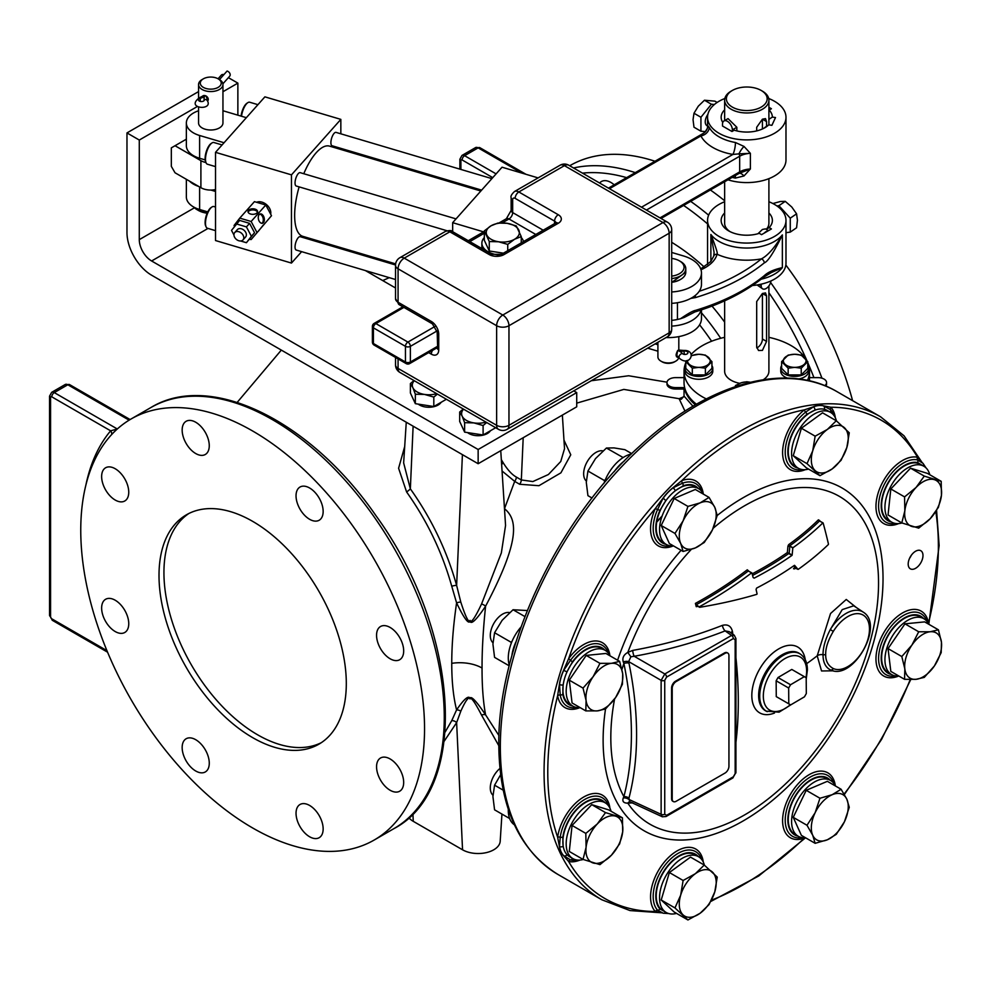 <?xml version="1.0" encoding="UTF-8"?>
<svg xmlns="http://www.w3.org/2000/svg" width="991" height="991" viewBox="0 0 991 991"><rect width="100%" height="100%" fill="white"/><g stroke="black" fill="none" stroke-linecap="round" stroke-linejoin="round"><path stroke-width="1.49" d="M631.304 454.014A32.245 18.618 120 0 0 603.977 483.323M624.355 460.939A32.245 18.618 120 0 0 614.16 471.728M508.309 809.288A32.245 18.618 120 0 0 514.428 824.834M503.205 790.174L494.571 785.182L492.923 796.553L494.571 809.82L509.622 818.516M500.641 774.727L494.571 785.182M492.948 795.203A17.417 10.059 -60 0 1 491.226 792.812A17.417 10.059 -60 0 1 499.935 768.459M563.371 670.82L568.611 658.718L570.531 660.303L563.371 670.82A34.858 20.117 120 0 0 559.469 683.914L560.225 694.988A35.156 20.291 120 0 0 574.929 707.76L576.824 707.5M579.958 707.599A37.472 21.629 -60 0 1 557.636 695.682L559.469 683.914M604.906 650.17A32.839 18.965 120 0 0 572.451 661.877L567.385 671.118A32.245 18.618 120 0 0 567.05 671.836L563.706 670.412A34.858 20.117 120 0 0 559.531 684.447A2.614 1.239 -172.2 0 0 563.198 684.831A32.245 18.618 -60 0 1 567.05 671.836M580.082 707.586A32.245 18.618 -60 0 1 572.86 706.137A32.245 18.618 -60 0 1 567.917 680.297A32.245 18.618 -60 0 1 588.988 651.88A32.245 18.618 -60 0 1 605.105 650.294A32.245 18.618 -60 0 1 609.973 655.807M567.385 671.118A32.245 18.618 -60 0 1 585.669 649.972A32.245 18.618 -60 0 1 601.797 648.374L605.105 650.294M563.198 684.831A32.245 18.618 120 0 0 563.111 685.524L562.826 694.282A32.839 18.965 120 0 0 572.662 706.026M572.86 706.137L569.54 704.229A32.245 18.618 -60 0 1 563.111 685.524M619.648 661.393L605.897 653.453L586.201 655.41L569.292 680.16L572.067 702.966L585.817 710.906L586.077 700.451L583.03 688.101L593.138 676.68L599.951 663.351L611.447 663.326L619.648 661.393L622.695 673.756L622.435 684.199L615.622 697.528L605.513 708.961L597.313 710.881L585.817 710.906M569.292 680.16L583.03 688.101M586.201 655.41L599.951 663.351M622.695 673.756A26.113 15.076 -60 0 1 615.622 697.528A26.113 15.076 -60 0 1 597.313 710.881A26.113 15.076 -60 0 1 586.077 700.451A26.113 15.076 -60 0 1 593.138 676.68A26.113 15.076 -60 0 1 611.447 663.326A26.113 15.076 -60 0 1 622.695 673.756M922.98 555.505A10.455 6.033 120 0 0 920.812 550.723A10.455 6.033 120 0 0 912.761 553.523A10.455 6.033 120 0 0 908.19 564.04A10.455 6.033 120 0 0 910.357 568.834A10.455 6.033 120 0 0 918.409 566.034A10.455 6.033 120 0 0 922.98 555.505M805.361 469.66A37.472 21.629 -60 0 1 782.605 453.098A37.472 21.629 -60 0 1 804.358 409.865A276.204 159.464 120 0 0 681.796 480.623A2.614 1.759 -110.2 0 0 682.489 483.212L672.53 488.092L681.796 480.623A37.472 21.629 -60 0 1 703.288 494.001M673.434 545.88A32.245 18.618 -60 0 1 666.225 544.431L662.905 542.511A32.245 18.618 -60 0 1 665.407 501.347L659.932 510.353L657.603 509.485A35.156 20.291 120 0 0 668.293 546.053L670.189 545.793M698.271 488.464A32.839 18.965 120 0 0 683.183 485.813L675.738 490.434A32.245 18.618 -60 0 1 695.149 486.668L698.469 488.575A32.245 18.618 -60 0 1 703.337 494.1M662.905 542.511L666.225 544.431A32.245 18.618 -60 0 1 666.225 507.194A32.245 18.618 -60 0 1 698.469 488.575L695.149 486.668M675.738 490.434A32.245 18.618 120 0 0 675.181 490.867A2.614 1.239 -127.8 0 0 673.025 487.882A34.858 20.117 120 0 0 662.954 498.51L657.603 509.485L655.274 508.618L663.128 498.015L665.865 500.703A32.245 18.618 -60 0 1 675.181 490.867M665.865 500.703A32.245 18.618 120 0 0 665.407 501.347M672.53 488.092A34.858 20.117 120 0 0 663.128 498.015M709.073 497.42L695.323 489.48L674.19 498.473L661.208 525.503L669.371 543.539L683.121 551.467L680.681 543.402L674.958 533.431L683.096 520.87L687.94 506.413L700.154 502.871L709.073 497.42L714.808 507.392L717.236 515.456L712.393 529.925L704.254 542.486L695.335 547.924L683.121 551.467M661.208 525.503L674.958 533.431M674.19 498.473L687.94 506.413M712.393 529.925A26.113 15.076 -60 0 1 695.335 547.924A26.113 15.076 -60 0 1 680.681 543.402A26.113 15.076 -60 0 1 683.096 520.87A26.113 15.076 -60 0 1 700.154 502.871A26.113 15.076 -60 0 1 714.808 507.392A26.113 15.076 -60 0 1 712.393 529.925M808.569 469.09A32.245 18.618 -60 0 1 798.263 468.198L794.943 466.29A32.245 18.618 -60 0 1 788.266 451.524A32.245 18.618 -60 0 1 814.354 410.41L806.909 414.374A2.614 1.214 -128.2 0 0 805.633 412.12A35.156 20.291 120 0 0 785.38 448.861A35.156 20.291 120 0 0 800.332 469.821L802.215 469.573M830.309 412.231A32.839 18.965 120 0 0 830.161 412.07L824.698 409.382A32.245 18.618 -60 0 1 827.188 410.435L830.508 412.355A32.245 18.618 -60 0 1 836.441 420.878M798.263 468.198A32.245 18.618 -60 0 1 791.586 453.444A32.245 18.618 -60 0 1 805.658 420.989A32.245 18.618 -60 0 1 830.508 412.355M824.698 409.382A32.245 18.618 120 0 0 824.227 409.271A2.614 2.106 -76.5 0 0 823.447 405.852L830.879 407.239A37.472 21.629 -60 0 1 835.326 417.768M814.354 410.41A32.245 18.618 120 0 1 814.912 410.187A32.245 18.618 -60 0 1 824.227 409.271M833.666 415.093L832.948 413.334A35.156 20.291 120 0 0 830.52 409.655L823.447 405.852A34.858 20.117 120 0 0 813.376 406.843L805.633 412.12A2.614 1.214 -128.2 0 1 804.358 409.865L813.376 406.843A2.614 1.747 -110.8 0 1 814.912 410.187M823.025 405.703A34.858 20.117 120 0 0 813.623 406.632M836.293 420.754L822.542 412.813L801.397 428.236L793.246 455.699L806.216 467.74L819.966 475.668L806.996 463.639L812.719 450.855L815.147 436.176L827.374 429.425L836.293 420.754L849.275 432.794L846.847 447.474L841.111 460.258L832.192 468.916L819.966 475.668M793.246 455.699L806.996 463.639M801.397 428.236L815.147 436.176M832.192 468.916A26.113 15.076 -60 0 1 815.135 470.601A26.113 15.076 -60 0 1 812.719 450.855A26.113 15.076 -60 0 1 827.374 429.425A26.113 15.076 -60 0 1 844.431 427.728A26.113 15.076 -60 0 1 846.847 447.474A26.113 15.076 -60 0 1 832.192 468.916M901.971 522.988A32.245 18.618 -60 0 1 891.615 522.108L888.308 520.188A32.245 18.618 -60 0 1 888.308 482.951A32.245 18.618 -60 0 1 920.552 464.345L923.86 466.253A32.245 18.618 -60 0 1 929.793 474.739M891.615 522.108A32.245 18.618 -60 0 1 891.615 484.872A32.245 18.618 -60 0 1 923.86 466.253M926.015 467.888L923.079 463.454A2.614 2.106 -43.5 0 0 922.695 463.144L917.592 459.923A35.156 20.291 120 0 0 881.68 490.396A35.156 20.291 120 0 0 893.696 523.731L895.579 523.471M898.713 523.57A37.472 21.629 -60 0 1 877.791 494.212A37.472 21.629 -60 0 1 917.53 457.272L921.754 462.128M941.19 481.329L927.44 473.388L910.531 468.161L890.822 488.959L888.047 514.973L901.798 522.914L904.833 510.861L904.572 496.9L916.08 487.448L924.281 476.101L941.19 481.329L941.45 495.289L938.415 507.342L930.215 518.689L918.707 528.141L901.798 522.914M890.822 488.959L904.572 496.9M910.531 468.161L924.281 476.101M911.906 526.481A26.113 15.076 -60 0 1 904.833 510.861A26.113 15.076 -60 0 1 916.08 487.448A26.113 15.076 -60 0 1 934.389 479.669A26.113 15.076 -60 0 1 941.45 495.289A26.113 15.076 -60 0 1 930.215 518.689A26.113 15.076 -60 0 1 911.906 526.481M562.826 694.282A2.614 1.759 170.2 0 1 560.225 694.988A2.614 1.759 170.2 0 0 557.636 695.682A276.204 159.464 120 0 0 547.775 772.138A276.204 159.464 120 0 0 557.636 837.197A2.614 1.214 -171.8 0 1 560.225 837.172L559.469 846.834L557.636 837.197A37.472 21.629 -60 0 1 584.207 796.739A37.472 21.629 -60 0 1 609.923 808.16M559.469 846.834A34.858 20.117 120 0 0 563.371 855.444L570.531 859.953A35.156 20.291 120 0 0 574.929 860.225L576.824 859.965M579.958 860.064A37.472 21.629 -60 0 1 568.611 861.476L563.371 855.444M604.906 802.636A32.839 18.965 120 0 0 580.887 805.274A32.839 18.965 120 0 0 562.826 837.147L563.111 845.583A32.245 18.618 120 0 0 563.198 846.178A2.614 1.747 170.8 0 1 559.531 846.525A34.858 20.117 120 0 0 563.706 855.741A2.614 2.106 136.5 0 0 567.05 854.713A32.245 18.618 -60 0 1 563.198 846.178M583.216 859.482A32.245 18.618 -60 0 1 572.86 858.602A32.245 18.618 -60 0 1 572.86 821.366A32.245 18.618 -60 0 1 605.105 802.747A32.245 18.618 -60 0 1 611.038 811.233M563.111 845.583A32.245 18.618 -60 0 1 569.54 819.446A32.245 18.618 -60 0 1 601.797 800.827L605.105 802.747M567.05 854.713A32.245 18.618 120 0 0 567.385 855.047L572.451 858.441A32.839 18.965 120 0 0 572.662 858.479M572.86 858.602L569.54 856.682A32.245 18.618 -60 0 1 567.385 855.047M622.435 817.81L608.685 809.882L591.763 804.655L572.067 825.453L569.292 851.467L583.03 859.408L586.077 847.355L585.817 833.394L597.313 823.942L605.513 812.595L622.435 817.81L622.695 831.771L619.648 843.837L611.447 855.183L599.951 864.635L583.03 859.408M572.067 825.453L585.817 833.394M591.763 804.655L605.513 812.595M615.622 816.163A26.113 15.076 -60 0 1 622.695 831.771A26.113 15.076 -60 0 1 611.447 855.183A26.113 15.076 -60 0 1 593.138 862.975A26.113 15.076 -60 0 1 586.077 847.355A26.113 15.076 -60 0 1 597.313 823.942A26.113 15.076 -60 0 1 615.622 816.163M661.592 912.736L655.274 911.509A37.472 21.629 -60 0 1 667.389 858.627A37.472 21.629 -60 0 1 703.288 862.071M572.451 858.441A2.614 2.106 102.5 0 1 570.531 859.953A2.614 2.106 102.5 0 0 568.611 861.476A276.204 159.464 120 0 0 655.274 911.509A2.614 2.106 137.5 0 1 657.603 910.233L662.954 913.045A2.614 2.106 103.5 0 0 663.413 913.231L668.714 913.553M676.531 913.392A32.245 18.618 -60 0 1 666.225 912.5A32.245 18.618 -60 0 1 659.548 897.747A32.245 18.618 -60 0 1 673.62 865.292A32.245 18.618 -60 0 1 698.469 856.658A32.245 18.618 -60 0 1 704.403 865.18M666.225 912.5L662.905 910.593A32.245 18.618 -60 0 1 656.228 895.827A32.245 18.618 -60 0 1 670.3 863.372A32.245 18.618 -60 0 1 695.149 854.738L698.469 856.658M704.254 865.056L690.504 857.116L669.371 872.538L661.208 900.001L674.19 912.03L687.94 919.97L674.958 907.929L680.681 895.158L683.121 880.479L695.335 873.715L704.254 865.056L717.236 877.097L714.808 891.776L709.073 904.56L700.154 913.219L687.94 919.97M661.208 900.001L674.958 907.929M669.371 872.538L683.121 880.479M695.335 873.715A26.113 15.076 -60 0 1 712.393 872.03A26.113 15.076 -60 0 1 714.808 891.776A26.113 15.076 -60 0 1 700.154 913.219A26.113 15.076 -60 0 1 683.096 914.904A26.113 15.076 -60 0 1 680.681 895.158A26.113 15.076 -60 0 1 695.335 873.715M827.188 778.505L830.508 780.425L827.188 778.505A32.245 18.618 -60 0 0 794.943 797.123A32.245 18.618 -60 0 0 794.943 834.36L798.263 836.268A32.245 18.618 -60 0 1 798.263 799.043A32.245 18.618 -60 0 1 830.508 780.425A32.245 18.618 -60 0 1 835.376 785.95M805.472 837.729A32.245 18.618 -60 0 1 798.263 836.268L794.943 834.36M841.111 789.257L827.361 781.317L806.216 790.31L793.246 817.34L801.397 835.376L815.147 843.316L812.719 835.252L806.996 825.28L815.135 812.719L819.966 798.25L832.192 794.708L841.111 789.257L846.847 799.229L849.275 807.293L844.431 821.762L836.293 834.323L827.374 839.773L815.147 843.316M806.216 790.31L819.966 798.25M793.246 817.34L806.996 825.28M815.135 812.719A26.113 15.076 -60 0 1 832.192 794.708A26.113 15.076 -60 0 1 846.847 799.229A26.113 15.076 -60 0 1 844.431 821.762A26.113 15.076 -60 0 1 827.374 839.773A26.113 15.076 -60 0 1 812.719 835.252A26.113 15.076 -60 0 1 815.135 812.719M898.713 676.023A37.472 21.629 -60 0 1 875.982 657.826A37.472 21.629 -60 0 1 900.534 614.185A37.472 21.629 -60 0 1 928.517 623.066L928.443 623.649M898.837 676.023A32.245 18.618 -60 0 1 891.615 674.561A32.245 18.618 -60 0 1 886.672 648.733A32.245 18.618 -60 0 1 907.744 620.316A32.245 18.618 -60 0 1 923.86 618.718A32.245 18.618 -60 0 1 928.728 624.231M891.615 674.561L888.308 672.654A32.245 18.618 -60 0 1 883.365 646.813A32.245 18.618 -60 0 1 904.424 618.396A32.245 18.618 -60 0 1 920.552 616.798L923.86 618.718M938.415 629.818L924.665 621.89L904.956 623.835L888.047 648.597L890.822 671.39L904.572 679.331L904.833 668.888L901.798 656.525L911.906 645.104L918.707 631.775L930.215 631.75L938.415 629.818L941.45 642.18L941.19 652.623L934.389 665.952L924.281 677.386L916.08 679.306L904.572 679.331M904.956 623.835L918.707 631.775M888.047 648.597L901.798 656.525M904.833 668.888A26.113 15.076 -60 0 1 911.906 645.104A26.113 15.076 -60 0 1 930.215 631.75A26.113 15.076 -60 0 1 941.45 642.18A26.113 15.076 -60 0 1 934.389 665.952A26.113 15.076 -60 0 1 916.08 679.306A26.113 15.076 -60 0 1 904.833 668.888M732.869 634.252A381.758 208.568 -117.5 0 0 732.448 631.515C731.11 626.039 727.766 623.996 722.414 625.371A367.017 222.69 -177.3 0 1 632.716 650.406L627.811 652.4C623.599 654.828 622.088 657.999 623.277 661.901L623.884 663.425A334.091 202.721 57.3 0 1 623.884 796.653L623.277 797.99C622.063 801.409 623.574 803.131 627.811 803.156L632.716 802.871M691.235 549.435A189.318 109.307 -60 0 0 627.811 652.4L630.871 656.798L628.666 661.604L628.951 663.09A338.637 205.484 57.3 0 1 628.951 798.127L629.632 801.657L662.446 816.832M623.277 661.901A5.228 2.341 169.9 0 1 628.666 661.604L661.133 680.359L661.133 814.329L662.36 816.795M632.716 650.406A5.228 1.462 -100.2 0 0 634.203 656.277L630.871 656.798M735.954 742.135A381.758 208.568 -117.5 0 0 738.295 701.578A381.758 208.568 -117.5 0 0 735.929 657.739M856.373 607.557L846.252 599.468L830.532 613.516L817.203 655.819L821.551 670.969L833.32 670.808M819.891 521.055A372.257 214.923 -120 0 0 819.768 520.634L818.393 519.829A359.114 207.33 180 0 1 788.65 544.654L787.932 546.177A381.795 301.214 95.2 0 1 787.35 552.557A361.331 208.606 180 0 1 752.169 573.851M793.704 565.861A374.796 79.602 38.8 0 1 795.377 567.831A1.4 0.904 139.6 0 0 793.494 568.735L794.633 568.871A367.599 212.223 0 0 0 795.761 568.066M748.775 571.101L747.276 569.8A358.507 237.506 171.3 0 1 695.409 603.395L696.252 606.678A368.974 176.101 7.4 0 0 698.036 606.381M833.282 668.529A2.614 2.131 -65 0 1 830.334 669.829L830.297 669.805C825.429 667.216 823.001 662.186 823.025 654.741C823.001 647.334 825.429 638.935 830.297 629.545L833.282 631.428A30.634 17.689 -60 0 1 863.384 615.213A30.634 17.689 -60 0 1 863.384 649.985A30.634 17.689 -60 0 1 833.282 668.529C828.104 665.717 825.565 660.997 825.676 654.37C825.565 647.891 828.092 640.248 833.282 631.428M853.734 605.798L842.226 609.614L830.297 629.545A33.236 19.188 -60 0 1 863.285 612.165L853.734 605.798M623.277 797.99A5.228 3.555 -167.6 0 1 628.666 799.316L661.133 814.329A2.614 1.511 180 0 0 664.738 814.268L666.584 815.333L733.315 776.808L735.161 773.612L735.161 664.8A2.614 1.511 0 0 0 735.929 663.735L735.929 638.576L734.269 635.231M727.456 652.92A5.537 3.196 120 0 0 727.171 652.71A5.537 3.196 120 0 0 724.396 652.982L675.49 681.213A5.537 3.196 120 0 0 671.588 687.989L671.588 798.672A5.537 3.196 120 0 0 672.728 801.211A5.537 3.196 120 0 0 673.062 801.36M735.161 748.453A2.614 1.511 0 0 0 735.929 747.387L735.929 663.735M734.306 635.256L731.569 635.429L664.825 673.967L661.133 680.359A2.614 1.511 180 0 0 664.738 680.297L664.738 814.268M722.414 625.371A5.228 2.465 -111.5 0 0 725.127 630.895A372.021 225.737 -177.3 0 1 634.203 656.277L664.825 673.967A2.614 1.511 -120 0 1 666.584 677.101L664.738 680.297M732.448 631.515A5.228 2.279 -9.1 0 0 730.701 632.716M734.381 635.318L729.227 631.676L725.127 630.895L731.569 635.429A2.614 1.511 -120 0 1 733.315 638.576L666.584 677.101M713.148 528.277A189.318 109.307 -60 0 1 878.546 583.018A189.318 109.307 -60 0 1 778.406 790.422A189.318 109.307 -60 0 1 627.811 803.156A5.228 2.911 98.2 0 1 629.867 801.769M672.208 688.361L672.208 799.031A5.537 3.196 120 0 0 673.36 801.57A5.537 3.196 120 0 0 676.122 801.298L725.028 773.054A5.537 3.196 120 0 0 728.942 766.278L728.942 655.608A5.537 3.196 120 0 0 727.79 653.069A5.537 3.196 120 0 0 725.028 653.342L676.122 681.573A5.537 3.196 120 0 0 672.208 688.361L671.588 687.989M791.784 669.445L806.191 677.72L806.315 693.551L804.457 696.822L790.682 704.911L776.263 696.623L776.151 680.792L778.009 677.534L791.784 669.445L804.296 676.667L790.533 684.756L778.009 677.534M788.786 703.858L788.663 688.027L776.151 680.792M790.533 684.756L788.663 688.027M806.191 677.72L804.296 676.667M794.398 565.378L794.633 565.415A378.401 80.37 38.8 0 1 797.99 569.342L798.213 569.367A372.517 215.072 0 0 0 828.34 544.542L828.451 544.047A377.893 218.181 -120 0 0 823.149 523.05L822.877 522.901A365.022 210.749 180 0 1 792.936 547.763L792.8 548.06A387.147 305.451 95.2 0 1 792.131 555.096L791.982 555.394A367.19 212 180 0 1 754.176 578.137L753.135 577.53A388.038 224.04 -120 0 0 751.958 573.058L751.562 572.885A364.428 241.42 171.3 0 1 699.572 606.641L699.733 607.297A373.904 178.454 7.4 0 0 756.839 594.327L757.074 593.844A388.038 224.04 -120 0 0 756.071 589.472L756.616 588.084A370.646 213.994 0 0 0 794.398 565.378L794.522 565.353M754.176 578.137L753.135 577.53L754.176 578.137M787.35 552.557L788.725 553.548L787.35 552.557M752.578 575.424A362.644 209.374 180 0 0 788.725 553.548L788.861 553.275M787.932 546.177L789.802 546.338A383.183 302.317 95.2 0 1 789.158 553.374L792.131 555.096M788.65 544.654A1.4 0.892 -125.6 0 0 789.666 545.868L792.8 548.06M818.393 519.829A1.4 0.979 -134.4 0 0 819.52 520.956A360.414 208.085 180 0 1 789.666 545.868L792.936 547.763M794.633 568.871A1.4 0.88 54.5 0 1 795.265 567.793M795.377 567.831L798.213 569.367M696.252 606.678A1.4 0.657 80.7 0 1 696.685 605.6L699.572 607.272M695.409 603.395L696.252 604.721A359.807 238.36 171.3 0 0 748.304 571.002L749.122 571.423L748.304 571.002A1.4 0.669 -127.5 0 1 747.276 569.8M751.958 573.058L748.304 571.002M696.252 604.721L699.733 607.297M823.149 523.05L819.52 520.956M516.113 641.549A32.245 18.618 120 0 0 511.864 655.769M521.068 626.931A32.245 18.618 120 0 0 509.349 665.258M524.92 616.588L513.053 609.738L502.164 620.279L494.571 632.729L492.923 644.088L494.571 657.367L509.201 665.816M527.311 610.543L513.053 609.738M512.037 641.313L510.96 642.18L494.571 632.729M510.96 642.18L511.207 643.37M492.948 642.738A17.417 10.059 -60 0 1 491.226 629.471A17.417 10.059 -60 0 1 509.597 612.599M623.141 457.557L606.418 448.031L595.529 458.573L587.936 471.022L586.288 482.382L587.936 495.661L592.048 498.027M631.713 453.618L624.9 449.679L614.011 447.895L606.418 448.031M605.402 479.607L604.324 480.474L587.936 471.022M604.324 480.474L604.572 481.663M586.3 481.031A17.417 10.059 -60 0 1 591.255 456.219A17.417 10.059 -60 0 1 602.962 450.893M683.939 396.747L679.108 398.692A5.228 5.091 -89.2 0 0 681.312 399.249L684.038 396.028L692.957 406.248M706.323 398.915A62.73 36.221 180 0 1 684.038 371.229L684.038 382.613A62.73 36.221 0 0 0 684.818 388.286A62.73 36.221 180 0 0 685.289 389.822L685.586 392.04A62.73 36.221 0 0 0 695.397 404.836M685.289 390.64A2.762 1.598 0 0 0 684.818 389.736A62.73 36.221 0 0 0 685.289 391.272M696.45 404.229A62.73 36.221 180 0 1 685.586 390.59A62.73 36.221 0 0 1 685.289 389.822M809.511 380.878L809.511 371.229A62.73 36.221 180 0 1 807.454 380.433M685.586 392.04L686.206 392.04M684.038 377.373A2.762 1.598 180 0 1 682.526 377.621L675.614 377.621A8.634 4.98 0 0 0 666.98 382.613L666.98 384.05A8.634 4.98 0 0 0 675.614 389.042L682.526 389.042A2.762 1.598 180 0 1 684.818 389.736M666.98 382.613A8.634 4.98 0 0 0 675.614 387.592L682.526 387.592A2.762 1.598 180 0 1 684.818 388.286M809.511 371.229A62.73 36.221 0 0 0 807.776 362.78M805.844 359.027A62.73 36.221 0 0 0 768.905 337.336M724.644 337.336A62.73 36.221 0 0 0 691.26 354.357M685.772 362.78A62.73 36.221 0 0 0 684.038 371.229M824.747 385.66A8.634 4.98 0 0 0 826.568 382.613A8.634 4.98 0 0 0 817.934 377.621L811.022 377.621A2.762 1.598 180 0 1 809.511 377.373M825.8 386.094A8.634 4.98 0 0 0 826.568 384.05L826.568 382.613M739.72 383.331A22.136 12.772 180 0 1 724.644 371.229L724.644 300.83M768.905 285.904L768.905 371.229A22.136 12.772 180 0 1 763.355 379.689M787.498 378.116A13.948 8.052 180 0 1 784.835 376.914A13.948 8.052 180 0 1 780.747 371.229L780.747 368.367A13.948 8.052 180 0 1 781.614 365.592M807.776 365.592A13.948 8.052 180 0 1 808.631 368.367L808.631 371.229A13.948 8.052 180 0 1 798.585 378.958M711.934 365.592A13.948 8.052 180 0 1 712.789 368.367L712.789 371.229A13.948 8.052 180 0 1 704.18 378.661A13.948 8.052 180 0 1 688.993 376.914A13.948 8.052 180 0 1 684.905 371.229L684.905 368.367A13.948 8.052 180 0 1 685.772 365.592M762.426 339.021L766.551 341.412L762.426 350.405L758.549 350.517L756.69 347.098L756.69 301.561L762.426 293.485L765.51 292.915L766.551 295.875L762.426 293.485L762.426 339.021A6.974 4.026 -60 0 1 756.765 347.915M757.112 284.95L762.636 288.852A6.974 4.026 120 0 0 767.629 287.365A6.974 4.026 120 0 0 770.986 280.924M766.551 341.412L766.551 295.875M761.187 284.169L761.187 285.668A6.974 4.026 120 0 0 762.636 288.852M752.404 285.519A39.206 22.632 0 0 0 785.987 263.111L785.987 220.423A39.206 22.632 0 0 0 771.977 203.081A39.206 22.632 0 0 0 768.905 201.743M724.644 201.743A39.206 22.632 0 0 0 707.562 220.423L707.562 263.111A39.206 22.632 0 0 0 707.648 264.634M707.562 220.423A39.206 22.632 0 0 0 721.572 237.766A39.206 22.632 0 0 0 763.343 240.949A39.206 22.632 0 0 0 785.987 220.423M768.905 212.978A25.617 14.791 180 0 1 769.127 227.645L771.419 228.958L761.559 234.656L759.279 233.331A25.617 14.791 180 0 1 728.658 230.891A25.617 14.791 180 0 1 724.644 212.978M724.644 181.737L724.644 223.272A22.136 12.772 0 0 0 729.983 231.597M769.127 227.645L766.551 229.008A22.136 12.772 0 0 0 768.905 223.272L768.905 178.64M768.533 230.63L765.51 228.896L762.426 229.466L757.966 233.727M767.988 230.94A6.974 4.026 120 0 0 764.247 233.108M761.187 90.454L762.426 91.16A22.136 12.772 180 0 1 768.905 100.202A22.136 12.772 180 0 1 762.426 109.233A22.136 12.772 180 0 1 738.307 111.995A22.136 12.772 180 0 1 724.644 100.202A22.136 12.772 180 0 1 731.123 91.16L732.361 90.454A20.39 11.768 180 0 1 732.361 90.454A20.39 11.768 180 0 1 761.187 90.454A20.39 11.768 180 0 1 761.187 107.102A20.39 11.768 180 0 1 732.361 107.102A20.39 11.768 180 0 1 732.349 90.454L731.123 91.16M756.69 130.911L756.69 127.269L762.426 119.193L765.51 118.623L766.551 121.583L762.426 119.193L762.426 128.979M766.551 126.303L766.551 121.583M722.501 126.018L731.99 131.493L734.269 130.18A25.617 14.791 180 0 0 764.891 127.728A25.617 14.791 180 0 0 768.781 124.841L765.263 127.145A22.136 12.772 180 0 1 763.565 128.446M727.964 179.817A39.206 22.632 0 0 0 785.987 159.96L785.987 117.272A39.206 22.632 0 0 0 774.491 101.268A39.206 22.632 0 0 0 768.706 98.505M659.994 217.884L739.67 171.889L739.67 156.231A3.481 2.007 -120 0 0 738.976 153.853L732.931 154.435A8.708 2.056 99.9 0 0 735.446 142.506L744.006 146.433L750.385 153.332A17.429 10.059 0 0 0 739.67 156.231L646.442 210.055M744.006 146.433A8.708 2.7 124.2 0 0 738.976 153.853L750.385 153.332L750.385 168.978L738.976 173.462A3.481 2.007 60 0 0 739.67 171.889A17.429 10.059 180 0 1 750.385 168.978L744.006 175.952L735.446 178.07A39.206 22.632 180 0 1 732.151 177.401M724.83 98.505A39.206 22.632 0 0 0 707.562 117.272A39.206 22.632 0 0 0 719.045 133.277A39.206 22.632 0 0 0 761.782 138.183A39.206 22.632 0 0 0 785.987 117.272M608.449 188.129L703.337 133.339L700.897 135.928A8.708 6.813 152.4 0 0 709.234 127.368A39.206 22.632 0 0 0 719.045 136.832A39.206 22.632 0 0 0 735.446 142.506M437.068 330.932L410.373 346.342A3.481 2.007 -120 0 0 407.908 342.081L375.874 323.586L403.907 307.396M661.022 218.466L738.976 173.462A8.708 3.493 -120.9 0 1 744.006 175.952M735.235 175.618A8.708 2.056 -80.1 0 1 735.446 178.07M707.562 117.272L707.562 126.414L707.661 125.448L709.234 127.368M703.399 133.314A8.708 8.684 49.3 0 0 704.651 132.41L703.337 133.339M704.688 132.385A8.708 8.684 49.3 0 0 707.661 125.448M402.891 306.801L374.127 323.413A3.481 2.007 60 0 1 375.874 323.586A3.481 2.007 -60 0 0 373.409 327.848A3.481 2.007 180 0 1 372.393 326.423L372.393 342.081A3.481 2.007 0 0 0 373.409 343.505A3.481 2.007 120 0 0 374.127 345.091L406.174 363.598A3.481 3.481 0 0 0 409.655 363.598L437.192 347.692M406.174 363.598A3.481 2.007 120 0 1 405.443 362L373.409 343.505L373.409 327.848L405.443 346.342L405.443 362A3.481 2.007 0 0 0 410.373 362L410.373 346.342A3.481 2.007 180 0 1 405.443 346.342A3.481 2.007 -60 0 1 407.908 342.081L435.049 326.411M437.192 346.516L410.373 362A3.481 2.007 60 0 1 409.655 363.598M768.781 124.841L771.902 125.324L775.507 117.545L772.385 117.062L768.867 119.366M768.905 110.435L769.127 110.051A25.617 14.791 180 0 1 772.385 117.062M769.127 110.051L771.419 108.737L768.905 107.288M722.773 122.45A25.617 14.791 180 0 1 724.644 109.828M732.361 131.283L732.361 129.858A6.974 4.026 -120 0 0 729.314 122.847A6.974 4.026 -120 0 0 723.938 120.976A6.974 4.026 -120 0 0 722.501 124.172L722.501 125.597M724.644 100.202L724.644 120.122A22.136 12.772 0 0 0 724.656 120.568M736.846 130.911L736.846 127.269L728.026 118.623L723.938 120.976M707.884 114.386A8.721 5.029 120 0 0 707.041 125.746L707.562 126.043M705.456 131.617L700.934 131.221L700.934 117.26L711.402 104.241L714.4 104.501M717.15 102.445L714.92 101.156L704.452 100.227L698.283 106.198L693.985 113.247L693.043 119.688L693.985 127.207L700.934 131.221M711.402 104.241L704.452 100.227M700.934 117.26L693.985 113.247M699.212 291.267A192.564 111.178 0 0 0 761.447 258.862C767.864 255.529 774.826 247.552 782.357 234.917A39.206 22.632 180 0 1 721.572 242.745A39.206 22.632 180 0 1 710.869 234.495C715.96 247.403 718.029 253.981 717.075 254.241A3.481 2.812 -164.8 0 0 713.718 256.136M701.009 269.75A41.82 24.143 180 0 0 717.075 254.241A47.927 27.661 180 0 0 761.447 258.862A3.481 2.316 50.9 0 1 764.284 262.875C767.914 261.599 773.934 252.271 782.357 234.917L782.357 267.632C773.959 269.502 767.926 272.178 764.284 275.671A196.045 113.185 180 0 1 695.509 310.381C692.982 310.79 687.977 313.577 680.495 318.743L684.248 317.43A24.862 14.357 180 0 0 688.163 315.076M690.752 298.415L695.509 297.573A196.045 113.185 0 0 0 764.284 262.875M671.7 320.341A24.391 14.085 180 0 0 677.448 319.461A196.045 113.185 0 0 0 680.495 318.743M710.869 261.463L710.869 234.495L714.09 252.383L713.842 255.814M764.284 275.671A3.481 2.316 -129.1 0 1 763.64 277.22C745.356 291.961 722.439 303.543 694.902 311.942L684.248 317.43M694.902 311.93A3.481 1.325 -106.9 0 0 695.509 310.381M761.162 279.189A39.206 22.632 0 0 0 782.357 267.632L771.308 272.587L763.64 277.22M695.187 295.541A3.481 1.325 73.1 0 1 695.509 297.573M776.919 205.955L778.926 205.694L790.261 218.169L790.261 232.117L785.987 232.687M790.261 232.117L796.578 227.769L797.433 220.213L796.578 213.821L791.759 206.995L785.244 201.346L780.425 201.495L772.869 203.539M790.261 218.169L796.578 213.821M778.926 205.694L785.244 201.346M808.631 368.367A13.948 8.052 180 0 1 800.034 375.812A13.948 8.052 180 0 1 784.835 374.065A13.948 8.052 180 0 1 780.747 368.367M781.614 361.641L781.614 368.367L788.155 374.908L801.236 374.908L807.776 368.367L807.776 361.641L801.236 368.181L794.695 367.364L788.155 368.181L781.614 361.641L788.155 355.1L794.695 354.27L801.236 355.1L807.776 361.641M801.236 374.908L801.236 368.181M788.155 374.908L788.155 368.181M804.506 357.553A11.335 6.541 180 0 1 804.506 364.093A11.335 6.541 180 0 1 794.695 367.364A11.335 6.541 180 0 1 784.884 364.093A11.335 6.541 180 0 1 784.884 357.553A11.335 6.541 180 0 1 794.695 354.27A11.335 6.541 180 0 1 804.506 357.553M712.789 368.367A13.948 8.052 180 0 1 704.18 375.812A13.948 8.052 180 0 1 688.993 374.065A13.948 8.052 180 0 1 684.905 368.367M685.772 361.641L685.772 368.367L692.313 374.908L705.394 374.908L711.934 368.367L711.934 361.641L705.394 368.181L698.853 367.364L692.313 368.181L685.772 361.641L686.466 360.65M705.394 374.908L705.394 368.181M692.313 374.908L692.313 368.181M691.421 355.62L698.853 354.27L705.394 355.1L711.934 361.641M691.421 355.88A11.335 6.541 180 0 1 698.853 354.27A11.335 6.541 180 0 1 708.664 357.553A11.335 6.541 180 0 1 708.664 364.093A11.335 6.541 180 0 1 698.853 367.364A11.335 6.541 180 0 1 689.042 364.093A11.335 6.541 180 0 1 687.543 360.377M735.446 386.564L735.446 385.536L741.107 382.823L746.768 381.758L750.385 382.253M736.053 386.366A11.335 6.541 180 0 1 741.107 382.823A11.335 6.541 180 0 1 750.311 382.266M576.725 403.139L623.847 389.401L679.108 398.692L684.979 411.141M502.053 470.998L514.688 481.391L519.656 484.265L538.943 485.701L560.906 472.831L570.766 454.795L563.966 440.115M501.335 459.663L503.378 463.057C507.813 470.118 512.136 474.788 516.361 477.08A5.228 3.023 120 0 1 514.688 481.391L504.481 508.73M404.687 446.569L398.593 468.26L406.607 491.97C427.232 521.043 442.283 552.482 451.747 586.251L456.591 602.887C463.924 618.111 468.409 624.28 470.031 621.407C471.382 624.726 476.572 619.648 485.59 606.207C521.13 538.906 516.968 519.408 504.815 508.928A5.228 3.023 -54.3 0 1 504.518 509.312M445.145 732.064L451.747 720.63L456.591 709.89C453.358 697.057 451.747 681.535 451.747 663.338C451.747 645.129 453.358 624.974 456.591 602.887A5.228 1.809 163.4 0 1 460.79 602.07C465.683 617.17 468.78 623.277 470.068 620.378C471.109 623.475 474.924 618.012 481.552 603.99A5.228 2.391 25.4 0 1 485.59 606.207C483.187 629.223 481.998 649.823 482.047 668.033C481.998 686.28 483.187 701.888 485.59 714.845C476.522 701.38 471.32 695.806 469.994 698.11C468.322 695.348 463.85 699.287 456.591 709.89A5.228 3.828 -156.7 0 1 460.79 711.241L456.628 722.625L444.216 741.181M498.956 735.595L485.59 714.845A5.228 3.159 -28.6 0 0 481.552 715.093C474.85 702.123 471.01 696.735 470.019 698.928C468.681 696.388 465.597 700.488 460.79 711.241M667.017 382.179L628.653 375.762L591.305 380.73M519.656 484.265A5.228 3.023 120 0 0 521.328 479.954L532.848 481.564L548.395 474.528L560.745 461.509L564.523 448.7L562.368 415.105M481.552 603.99L501.359 552.879L505.559 525.428M406.607 491.97A5.228 0.966 144.4 0 0 410.348 488.848C431.494 518.64 446.916 550.823 456.628 585.408L460.79 602.07M406.26 422.228L403.647 462.896L410.348 488.848L413.123 426.192M478.145 463.726L151.611 275.213A34.858 20.117 60 0 1 126.972 232.526L126.972 132.918L139.285 140.041L139.285 239.636A17.429 10.059 -120 0 0 151.611 260.98L478.145 449.505L478.145 463.726L576.725 406.818L576.725 392.585L573.739 390.863M312.153 239.834L313.552 240.652M365.369 270.555L395.52 287.972M228.388 77.657L237.865 83.12L237.865 115.167M478.145 449.505L576.725 392.585M490.421 430.763A13.069 7.544 180 0 1 468.904 433.501A13.069 7.544 180 0 1 467.566 432.584M441.131 402.309A13.069 7.544 180 0 1 419.614 405.046A13.069 7.544 180 0 1 418.276 404.13M139.285 140.041L197.135 106.644M222.95 91.729L237.865 83.12M215.518 189.578A13.936 8.052 180 0 1 200.9 187.708L175.023 172.768L171.332 166.364L171.332 147.857L175.023 145.727L200.9 160.666A13.936 8.052 0 0 0 205.955 162.536M126.972 132.918L198.559 91.593M175.023 145.727L186.358 139.186M485.949 422.104A16.55 9.563 180 0 1 473.859 422.897A16.55 9.563 180 0 1 462.165 416.146L459.688 412.021L459.688 421.472L464.63 432.138L483.1 434.987L495.686 427.716M464.63 432.138L464.63 422.674L462.165 416.146A16.55 9.563 180 0 1 463.553 409.172M486.692 422.525L483.1 425.535L473.859 422.897L464.63 422.674M483.1 434.987L483.1 425.535M459.688 412.021L463.28 409.01M436.659 393.638A16.55 9.563 180 0 1 424.582 394.443A16.55 9.563 180 0 1 412.875 387.692L410.398 383.567L410.398 393.018L415.34 403.671L433.81 406.533L446.396 399.262M415.34 403.671L415.34 394.22L412.875 387.692A16.55 9.563 180 0 1 414.263 380.705M437.403 394.071L433.81 397.081L424.582 394.443L415.34 394.22M433.81 406.533L433.81 397.081M410.398 383.567L413.99 380.556M599.629 183.025A19.163 11.062 60 0 1 601.388 181.539A19.163 11.062 60 0 1 614.197 184.809M852.594 400.649A243.092 140.35 -120 0 0 785.838 265.018M724.644 200.739A243.092 140.35 -120 0 0 710.386 189.975M654.989 161.248A243.092 140.35 -120 0 0 569.775 165.708L569.701 165.745M111.723 434.479A5.228 4.175 40.1 0 0 110.633 430.825L117.322 428.992L54.27 392.597L67.822 384.768L129.115 420.159M424.544 728.732A243.092 140.35 -120 0 0 318.433 484.091A243.092 140.35 -120 0 0 131.109 418.97A243.092 140.35 -120 0 0 80.754 530.247A243.092 140.35 -120 0 0 186.878 774.888A243.092 140.35 -120 0 0 374.202 840.021A243.092 140.35 -120 0 0 424.544 728.732M159.006 575.424A132.435 76.468 -120 0 0 216.818 708.714A132.435 76.468 -120 0 0 318.879 744.191A132.435 76.468 -120 0 0 346.305 683.567A132.435 76.468 -120 0 0 288.492 550.278A132.435 76.468 -120 0 0 186.432 514.8A132.435 76.468 -120 0 0 159.006 575.424M182.158 747.524A19.163 11.062 60 0 1 186.135 738.753A19.163 11.062 60 0 1 200.9 743.882A19.163 11.062 60 0 1 209.274 763.181A19.163 11.062 60 0 1 205.298 771.952A19.163 11.062 60 0 1 190.532 766.811A19.163 11.062 60 0 1 182.158 747.524M105.603 599.282L105.603 599.282A19.163 11.062 60 0 1 124.779 610.345A19.163 11.062 60 0 1 124.779 632.481L124.779 632.481A19.163 11.062 60 0 1 105.603 621.407A19.163 11.062 60 0 1 105.603 599.282L105.603 599.282M115.191 468.731A19.163 11.062 60 0 1 127.715 485.627A19.163 11.062 60 0 1 124.779 500.988A19.163 11.062 60 0 1 115.191 500.034A19.163 11.062 60 0 1 102.668 483.137A19.163 11.062 60 0 1 105.603 467.777A19.163 11.062 60 0 1 115.191 468.731M205.298 432.361A19.163 11.062 60 0 1 205.298 454.485A19.163 11.062 60 0 1 186.135 443.423A19.163 11.062 60 0 1 186.135 421.286A19.163 11.062 60 0 1 205.298 432.361M323.153 511.467A19.163 11.062 60 0 1 319.176 520.238A19.163 11.062 60 0 1 304.41 515.097A19.163 11.062 60 0 1 296.036 495.81A19.163 11.062 60 0 1 300.013 487.039A19.163 11.062 60 0 1 314.779 492.168A19.163 11.062 60 0 1 323.153 511.467M399.707 659.709L399.707 659.709A19.163 11.062 60 0 1 380.532 648.647A19.163 11.062 60 0 1 380.532 626.51L380.532 626.51A19.163 11.062 60 0 1 399.707 637.572A19.163 11.062 60 0 1 399.707 659.709M390.12 790.261A19.163 11.062 60 0 1 377.596 773.364A19.163 11.062 60 0 1 380.532 758.004A19.163 11.062 60 0 1 390.12 758.957A19.163 11.062 60 0 1 402.643 775.842A19.163 11.062 60 0 1 399.707 791.202A19.163 11.062 60 0 1 390.12 790.261M300.013 826.63A19.163 11.062 60 0 1 300.013 804.494A19.163 11.062 60 0 1 319.176 815.568A19.163 11.062 60 0 1 319.176 837.705A19.163 11.062 60 0 1 300.013 826.63M188.947 513.449A132.435 76.468 -120 0 0 163.936 572.575A132.435 76.468 -120 0 0 220.138 704.143A132.435 76.468 -120 0 0 321.295 742.693M501.942 814.082L500.195 841.26A22.062 12.734 0 0 1 486.209 852.644A22.062 12.734 0 0 1 462.549 849.795L413.259 821.328L412.913 813.735M408.849 817.686A22.062 12.734 0 0 0 413.259 821.328M498.795 745.678L481.552 715.093M911.274 555.319A9.563 5.525 -60 0 1 909.577 558.267M498.436 429.314A8.721 8.721 0 0 0 507.157 429.314A8.721 5.029 60 0 0 508.965 425.312L669.148 332.84L669.148 233.232L508.965 325.717L508.965 425.312A8.721 5.029 180 0 1 496.627 425.312A8.721 5.029 120 0 0 498.436 429.314L399.881 372.405A8.721 8.721 0 0 1 395.52 364.849A8.721 5.029 0 0 0 398.072 368.417L398.072 358.915M507.157 429.314L667.339 336.829A8.721 5.029 60 0 0 669.148 332.84A8.721 5.029 0 0 0 671.7 329.272L671.7 229.677A8.721 5.029 0 0 1 669.148 233.232A8.721 5.029 -120 0 0 662.979 222.554L502.796 315.039A8.721 5.029 -120 0 1 508.965 325.717A8.721 5.029 180 0 1 496.627 325.717L496.627 425.312L398.072 368.417A8.721 5.029 -60 0 0 399.881 372.405M482.171 248.716A20.91 12.078 180 0 1 481.874 246.734L481.874 243.191A20.91 12.078 180 0 1 484.326 237.518M445.467 231.386C449.307 230.246 451.623 230.308 452.429 231.56A5.228 3.01 120 0 0 449.827 231.807A8.721 5.029 60 0 0 445.467 231.386L399.881 257.697A8.721 5.029 60 0 1 404.241 258.131L449.827 231.807L489.257 254.576A10.443 6.033 0 0 0 504.035 254.576L558.267 223.272A10.443 6.033 0 0 0 558.267 214.737L518.838 191.969L564.424 165.646A8.721 5.029 -60 0 1 568.784 165.224A8.721 8.721 0 0 0 560.064 165.224A8.721 5.029 60 0 1 564.424 165.646L662.979 222.554A8.721 5.029 120 0 1 667.339 222.12L568.784 165.224M399.881 257.697A8.721 8.721 0 0 0 395.52 265.254A8.721 5.029 0 0 0 398.072 268.809A8.721 5.029 -60 0 1 404.241 258.131L502.796 315.039A8.721 5.029 120 0 0 496.627 325.717L398.072 268.809L398.072 302.255L431.345 321.468A10.443 6.033 60 0 1 438.728 334.264L438.728 349.91A10.443 6.033 60 0 1 431.345 354.171L428.657 352.623M499.328 255.096A20.91 12.078 180 0 1 488.006 251.726A20.91 12.078 180 0 1 481.874 243.191M521.254 237.518A20.91 12.078 180 0 1 523.521 241.569M489.281 250.996L489.281 241.544L484.326 230.878L484.326 240.33L489.281 250.996L503.403 253.176M521.254 242.869L521.254 236.589L514.502 239.289L507.739 244.393L498.51 241.754L489.281 241.544M484.326 230.878L491.09 225.775L497.841 223.074L507.082 223.297L516.311 225.936L521.254 236.589M507.739 250.673L507.739 244.393M507.082 223.297A16.55 9.563 180 0 1 518.788 230.048A16.55 9.563 180 0 1 514.502 239.289A16.55 9.563 180 0 1 498.51 241.754A16.55 9.563 180 0 1 486.804 235.003A16.55 9.563 180 0 1 491.09 225.775A16.55 9.563 180 0 1 507.082 223.297M483.608 231.869L452.664 222.678L452.664 231.683M452.664 222.678L502.041 167.206L538.101 177.897M671.7 252.457L683.493 255.951A33.112 19.114 180 0 1 701.467 272.959A33.112 19.114 180 0 1 671.7 291.973M680.359 279.524A16.537 9.551 180 0 1 671.7 282.299M666.076 337.559A33.112 19.114 0 0 0 701.467 318.483L701.467 309.849M701.095 309.972A33.112 19.114 180 0 1 671.7 326.126M671.7 303.357A33.112 19.114 0 0 0 701.467 284.343L701.467 272.959M657.913 342.267L657.913 356.909A10.443 6.033 0 0 0 660.972 361.17A10.443 6.033 0 0 0 663.586 362.272A10.443 6.033 0 0 0 675.751 361.17A10.443 6.033 0 0 0 678.724 357.677M678.513 350.058L677.658 350.566A9.935 5.735 180 0 1 682.254 353.415A2.961 1.709 0 0 0 685.574 354.419A2.961 1.709 0 0 0 687.94 352.734A2.961 1.709 0 0 0 684.335 351.074A9.935 5.735 180 0 1 677.658 350.566C675.589 354.803 675.602 356.686 677.708 356.203M684.335 354.406L683.901 350.455L678.649 350.071L677.596 350.641L676.58 356.723M660.972 361.17L662.199 361.876A8.721 5.029 0 0 0 664.379 362.793A8.721 5.029 0 0 0 674.524 361.876L675.751 361.17M655.113 343.877L657.913 344.719M671.7 278.558A17.417 10.059 0 0 0 685.784 268.685A17.417 10.059 0 0 0 680.681 261.574L679.454 260.868A15.695 9.055 0 0 0 675.54 259.221A15.695 9.055 0 0 0 671.7 258.428M671.7 276.13A15.695 9.055 0 0 0 683.418 269.837A15.695 9.055 0 0 0 679.454 260.868M395.62 263.879L302.775 236.329A47.048 17.553 -73.5 0 1 294.649 215.381A47.048 17.553 -73.5 0 1 299.133 186.878M303.779 173.722A47.048 17.553 -73.5 0 1 329.532 146.123L480.846 191.015M340.842 133.822L340.842 119.378L291.465 174.862L291.465 263.073L215.518 240.54L215.518 152.329L291.465 174.862M340.842 148.353L340.842 149.48M312.661 239.265L311.868 240.144M301.636 251.652L291.465 263.073M456.033 218.887L300.211 172.669A6.974 2.601 106.5 0 0 296.854 175.779A6.974 2.601 106.5 0 0 295.045 182.926A6.974 2.601 106.5 0 0 296.247 186.023L446.978 230.742M491.87 178.628L336.06 132.398A6.974 2.601 106.5 0 0 332.691 135.507A6.974 2.601 106.5 0 0 330.895 142.654A6.974 2.601 106.5 0 0 332.096 145.764L481.638 190.123M395.52 264.969L300.211 236.688A6.974 2.601 106.5 0 0 296.854 239.81A6.974 2.601 106.5 0 0 295.045 246.957A6.974 2.601 106.5 0 0 296.247 250.054L395.52 279.512M215.518 152.329L264.894 96.845L340.842 119.378M256.929 202.127A9.898 7.185 41.7 0 1 266.059 204.257A9.898 7.185 41.7 0 1 270.816 212.842A9.898 7.185 41.7 0 1 270.741 213.895M222.95 110.744L246.35 117.681M205.187 159.91L199.612 158.263A24.391 14.085 180 0 1 186.358 145.727L186.358 122.958A24.391 14.085 180 0 1 198.559 110.769M224.053 142.741L199.612 135.494A24.391 14.085 180 0 1 186.358 122.958M198.559 122.785A12.202 7.048 0 0 0 198.559 122.958A12.202 7.048 0 0 0 205.187 129.226A12.202 7.048 0 0 0 222.963 122.958A12.202 7.048 0 0 0 222.95 122.785M215.518 191.436L210.885 190.061M207.763 211.901L199.612 209.485A24.391 14.085 180 0 1 186.358 196.949L186.358 179.309M189.554 181.155A24.391 14.085 0 0 0 198.696 186.432M207.33 212.83A19.163 11.062 180 0 1 197.209 209.758A19.163 11.062 180 0 1 193.765 207.057M207.169 213.201A17.442 10.071 180 0 1 198.423 210.464L197.209 209.758M218.156 78.834L219.383 79.54A12.189 7.036 180 0 1 222.95 84.52A12.189 7.036 180 0 1 221.6 87.741A12.189 7.036 180 0 1 207.887 91.358A12.189 7.036 180 0 1 198.559 84.52A12.189 7.036 180 0 1 199.909 81.299A12.189 7.036 180 0 1 202.139 79.54L203.353 78.834A10.467 6.045 180 0 1 218.156 78.834A10.467 6.045 180 0 1 220.064 85.87A10.467 6.045 180 0 1 205.979 88.484A10.467 6.045 180 0 1 201.446 80.345A10.467 6.045 180 0 1 203.353 78.834M223.904 74.61A3.481 2.527 -138.3 0 0 221.303 75.13L218.057 78.772M205.533 95.755L206.549 96.263M202.746 95.978L202.585 96.164A3.481 2.527 -138.3 0 1 204.369 95.495L202.672 96.065M207.875 100.698L206.004 95.966L205.026 95.594M205.187 95.632A9.935 5.735 180 0 1 200.256 98.282A2.961 1.709 0 0 0 198.46 99.856A2.961 1.709 0 0 0 201.421 101.565A2.961 1.709 0 0 0 204.381 99.856A2.961 1.709 0 0 0 204.319 99.484A9.935 5.735 180 0 1 204.084 98.258A9.935 5.735 180 0 1 205.187 95.632M219.469 79.59L227.088 71.03A3.481 2.527 -138.3 0 1 229.813 73.322A3.481 2.527 -138.3 0 1 229.689 76.196L222.888 83.826M215.518 230.655L207.441 228.252A11.322 4.224 -73.5 0 1 206.078 226.852A11.322 4.224 -73.5 0 1 205.484 223.21A11.322 4.224 -73.5 0 1 211.987 206.97A11.322 4.224 -73.5 0 1 213.883 206.537L215.518 207.02M205.88 226.332A10.455 3.902 -73.5 0 1 205.657 225.898A10.455 3.902 -73.5 0 1 205.112 222.529A10.455 3.902 -73.5 0 1 211.108 207.54A10.455 3.902 -73.5 0 1 211.529 207.305M215.518 166.624L207.441 164.221A11.322 4.224 -73.5 0 1 206.078 162.821A11.322 4.224 -73.5 0 1 205.484 159.179A11.322 4.224 -73.5 0 1 211.987 142.939A11.322 4.224 -73.5 0 1 213.883 142.506L222.095 144.946M205.88 162.301A10.455 3.902 -73.5 0 1 205.657 161.867A10.455 3.902 -73.5 0 1 205.112 158.51A10.455 3.902 -73.5 0 1 211.108 143.509A10.455 3.902 -73.5 0 1 211.529 143.274M241.073 116.12A10.455 3.902 -73.5 0 1 246.945 103.25A10.455 3.902 -73.5 0 1 247.366 103.002M241.507 116.257A11.322 4.224 -73.5 0 1 247.824 102.668A11.322 4.224 -73.5 0 1 249.72 102.234L257.933 104.674M234.458 226.58L234.087 225.465L239.772 218.119L254.439 201.644L265.799 205.013L271.484 215.728L251.132 239.562L249.435 239.339M265.799 205.013L251.132 221.489L256.818 232.216M259.184 214.589A4.794 2.936 76.9 0 0 258.738 220.213A4.794 2.936 76.9 0 0 262.404 223.272A4.794 2.936 76.9 0 0 263.445 222.628A4.794 2.936 76.9 0 0 263.891 217.017A4.794 2.936 76.9 0 0 260.224 213.945A4.794 2.936 76.9 0 0 259.184 214.589M251.132 239.562L271.484 215.728M263.445 224.895L258.255 231.337L263.445 224.895M239.772 218.119L251.132 221.489M248.53 210.303A4.794 2.762 0 0 0 247.998 211.566A4.794 2.762 0 0 0 251.664 214.254A4.794 2.762 0 0 0 257.053 212.83A4.794 2.762 0 0 0 257.573 211.566A4.794 2.762 0 0 0 253.907 208.878A4.794 2.762 0 0 0 248.53 210.303M240.602 240.986L246.425 242.708L254.551 232.736L249.583 223.359L239.636 220.411L231.51 230.383L233.95 234.978M236.217 239.265L237.134 239.958M249.583 223.359L246.425 226.902L236.477 223.954M254.551 232.736L251.392 236.279L246.425 226.902M246.425 242.708L251.392 236.279M234.731 232.563L237.32 229.652A5.537 4.014 41.7 0 1 242.845 229.416A5.537 4.014 41.7 0 1 246.375 234.793A5.537 4.014 41.7 0 1 245.582 237.01L242.993 239.921A5.537 4.014 41.7 0 1 237.468 240.156A5.537 4.014 41.7 0 1 233.938 234.78A5.537 4.014 41.7 0 1 234.731 232.563A5.537 4.014 41.7 0 1 240.256 232.328A5.537 4.014 41.7 0 1 243.786 237.704A5.537 4.014 41.7 0 1 242.993 239.921M257.474 212.124A4.794 2.762 0 0 0 253.436 209.943A4.794 2.762 0 0 0 248.53 211.417A4.794 2.762 0 0 0 248.097 212.124M261.847 223.322A4.794 2.936 76.9 0 0 262.38 222.876A4.794 2.936 76.9 0 0 262.974 217.686A4.794 2.936 76.9 0 0 259.716 214.143M836.887 391.581C785.306 360.922 706.756 383.765 639.269 446.495C557.648 519.879 497.532 647.272 498.795 744.749C499.402 807.132 519.16 850.402 558.069 874.52A278.818 160.976 -60 0 1 500.331 746.88A278.818 160.976 -60 0 1 622.038 466.29A278.818 160.976 -60 0 1 836.887 391.581L880.64 416.839A278.818 160.976 120 0 0 665.779 491.536A278.818 160.976 120 0 0 544.071 772.138A278.818 160.976 120 0 0 601.822 899.766L629.991 910.568L661.827 912.81M673.323 545.892A37.472 21.629 -60 0 1 655.274 508.618A276.204 159.464 120 0 0 568.611 658.718A37.472 21.629 -60 0 1 609.923 655.708M921.729 465.027L917.641 462.586A2.614 2.106 -77.5 0 0 917.592 459.923A2.614 2.106 -77.5 0 1 917.53 457.272A276.204 159.464 120 0 0 830.879 407.239A2.614 2.106 -42.5 0 0 830.52 409.655A2.614 2.106 -42.5 0 1 830.161 412.07M928.257 623.302A2.614 1.759 -9.8 0 1 928.517 623.066A276.204 159.464 120 0 0 938.378 546.611A276.204 159.464 120 0 0 935.814 511.629M572.451 661.877L570.531 660.303A35.156 20.291 120 0 1 607.545 651.273L608.276 653.032M844.109 794.039A276.204 159.464 120 0 0 910.221 679.541M711.488 900.162A276.204 159.464 120 0 0 804.358 838.126A37.472 21.629 -60 0 1 782.667 818.331A37.472 21.629 -60 0 1 808.185 775.247A37.472 21.629 -60 0 1 835.326 785.838M717.236 515.469A197.927 114.275 -60 0 1 883.031 578.571A197.927 114.275 -60 0 1 743.077 820.982A197.927 114.275 -60 0 1 603.123 740.178A197.927 114.275 -60 0 1 605.526 708.949M617.604 660.217A197.927 114.275 -60 0 1 681.077 550.29M701.628 491.325L700.91 489.566A35.156 20.291 120 0 0 682.489 483.212A2.614 1.759 -110.2 0 1 683.183 485.813M659.932 510.353A32.839 18.965 120 0 0 666.026 544.319M806.909 414.374A32.839 18.965 120 0 0 788.341 445.962A32.839 18.965 120 0 0 798.065 468.086M917.641 462.586A32.839 18.965 120 0 0 885.26 488.191A32.839 18.965 120 0 0 891.417 521.984M923.278 465.919A2.614 2.106 -43.5 0 0 923.104 463.478M562.826 837.147A2.614 1.214 -171.8 0 1 560.225 837.172A35.156 20.291 120 0 1 581.915 801.261A35.156 20.291 120 0 1 607.545 803.726L608.276 805.497M698.271 856.534A32.839 18.965 120 0 0 665.915 868.104A32.839 18.965 120 0 0 659.932 908.945L664.094 911.274M659.932 908.945A2.614 2.106 137.5 0 1 657.603 910.233A35.156 20.291 120 0 1 666.039 863.892A35.156 20.291 120 0 1 700.91 857.636L701.628 859.395M665.642 912.166A2.614 2.106 103.5 0 1 663.437 913.231L661.48 912.699M830.309 780.313A32.839 18.965 120 0 0 794.646 796.95A32.839 18.965 120 0 0 798.065 836.156M833.666 783.175L832.948 781.404A35.156 20.291 120 0 0 792.503 795.711A35.156 20.291 120 0 0 800.332 837.89A35.156 20.291 120 0 0 802.202 837.63L800.332 837.89M923.662 618.595A32.839 18.965 120 0 0 888.01 635.243A32.839 18.965 120 0 0 891.417 674.45M927.019 621.444A35.156 20.291 120 0 0 926.3 619.697A35.156 20.291 120 0 0 885.867 634.005A35.156 20.291 120 0 0 893.696 676.184L895.579 675.936M628.951 798.127A5.228 3.63 -165.4 0 0 623.884 796.653A189.318 109.307 -60 0 1 610.815 737.589A189.318 109.307 -60 0 1 614.581 699.002M621.952 669.445A189.318 109.307 -60 0 1 623.884 663.425A5.228 2.23 168.4 0 1 628.951 663.09M805.262 659.746A38.017 21.951 120 0 0 776.597 650.22A38.017 21.951 120 0 0 751.822 695.459A38.017 21.951 120 0 0 774.491 713.037M825.676 654.37A2.614 1.511 0 0 1 823.025 654.741A5.228 3.023 180 0 0 817.203 655.819A383.381 221.34 180 0 1 806.674 663.66M735.161 664.8L735.161 639.641L733.315 638.576M733.315 776.808A2.614 1.511 60 0 1 732.77 778.009L735.929 772.546L735.929 747.387M735.161 773.612A2.614 1.511 0 0 0 735.929 772.546M735.161 639.641A2.614 1.511 -0 0 0 735.929 638.576M666.584 815.333A2.614 1.511 60 0 1 666.039 816.534L732.77 778.009M671.588 798.672L672.208 799.031M675.49 681.213L676.122 681.573M724.396 652.982L725.028 653.342M806.203 679.182L807.392 669.99C807.392 662.781 805.076 657.504 800.443 654.134L799.452 653.478A33.31 19.238 120 0 0 773.575 661.604A33.31 19.238 120 0 0 758.635 695.558A33.31 19.238 120 0 0 766.167 711.142L779.05 712.17L791.475 704.44M800.443 654.134A33.236 19.188 120 0 0 774.628 662.248A33.236 19.188 120 0 0 759.713 696.116A33.236 19.188 120 0 0 767.232 711.674M805.968 677.596A30.634 17.689 120 0 0 806.624 671.056A30.634 17.689 120 0 0 784.971 658.557A30.634 17.689 120 0 0 763.318 696.066A30.634 17.689 120 0 0 790.322 704.712M751.612 572.86L749.122 571.423M791.982 555.394L788.935 553.647M699.411 607.111L697.094 605.761M682.526 389.042L682.526 387.592M759.292 284.566L761.187 285.668M641.511 207.206L732.931 154.435A47.927 27.661 180 0 1 700.897 135.928L609.477 188.711M736.846 127.269L732.361 129.858M677.448 319.461L677.448 302.713M675.614 389.042L675.614 387.592M699.609 324.813A166.215 95.966 60 0 1 711.6 341.238M516.361 477.08L521.328 479.954L523.198 437.725M501.632 464.259L503.378 463.057M451.747 586.251A5.228 1.363 164.5 0 1 456.628 585.408L462.413 454.646M151.611 260.98L208.011 228.425M139.285 239.636L194.471 207.776M200.9 187.708L200.9 160.666M451.747 663.338A31.365 18.111 180 0 1 482.047 668.033M451.747 720.63A5.228 4.137 -155.1 0 1 456.628 722.625L462.549 849.795M701.467 312.809A163.552 94.43 60 0 1 720.692 338.29M712.009 306.095A166.228 95.978 60 0 1 724.644 322.125M671.7 242.312A183.323 105.839 60 0 1 704.229 267.025M813.921 377.621A237.865 137.328 -120 0 0 807.776 362.632M806.662 360.067A237.865 137.328 -120 0 0 768.905 292.741M707.562 223.892A237.865 137.328 -120 0 0 683.604 205.434M626.622 177.637A237.865 137.328 -120 0 0 582.473 173.128M492.75 177.637L462.128 159.96A1.747 1.003 -120 0 0 460.902 160.666L460.902 169.436M460.902 183.979L460.902 185.094M821.96 378.203A243.092 140.35 -120 0 0 770.626 282.534M708.639 215.171A243.092 140.35 -120 0 0 690.665 201.359M635.281 172.632A243.092 140.35 -120 0 0 573.554 167.975M496.095 173.883L464.593 155.686A5.228 3.023 -120 0 0 461.979 155.438L459.874 159.254L459.874 169.127M462.128 159.96A3.481 2.007 -60 0 1 464.593 155.686L478.145 147.87L521.786 173.053M460.902 160.666A3.481 2.007 180 0 1 459.874 159.217M461.979 155.438L475.531 147.609A5.228 3.023 60 0 1 478.145 147.87A3.481 2.007 120 0 1 479.892 147.696L525.986 174.305M444.265 717.348A243.092 140.35 -120 0 0 338.154 472.707A243.092 140.35 -120 0 0 150.818 407.586C210.538 370.993 310.815 420.927 375.923 515.642C459.093 629.731 470.527 788.687 393.91 828.637A243.092 140.35 -120 0 0 444.265 717.348M85.833 485.317A248.32 143.373 60 0 1 110.633 430.825L51.805 396.858A3.481 2.007 -60 0 1 54.27 392.597A5.228 3.023 -120 0 0 51.656 392.337L65.208 384.508A5.228 3.023 60 0 1 67.822 384.768A3.481 2.007 120 0 1 69.568 384.595L130.118 419.552M51.805 396.858A1.747 1.003 -120 0 0 50.566 397.577L50.566 616.687A3.481 2.007 180 0 1 49.55 615.238M50.566 616.687A1.747 1.003 -120 0 0 51.805 618.83A3.481 2.007 120 0 0 52.548 620.44L107.585 652.202M51.805 618.83L106.941 650.653M50.566 397.577A3.481 2.007 180 0 1 49.55 396.152L49.55 615.262L52.523 620.416M656.699 522.146A204.406 118.016 -60 0 1 661.877 516.72M656.748 521.848A203.539 117.508 -60 0 1 662 516.385M399.15 304.646L395.52 298.7A8.721 5.029 0 0 0 398.072 302.255A5.228 3.01 120 0 0 399.15 304.646L432.423 323.859L437.192 332.134L437.65 348.039M431.345 321.468A5.228 3.01 120 0 0 432.423 323.859M438.728 334.264A5.228 3.01 180 0 1 437.192 332.134M438.728 349.91A5.228 3.01 180 0 1 437.192 347.779M437.167 348.225A5.228 3.01 60 0 1 436.251 348.237M431.345 354.171A5.228 3.01 -60 0 1 432.497 350.405M554.576 223.632L554.576 221.129A5.228 3.01 -60 0 1 558.267 214.737M556.038 222.764A5.228 3.01 0 0 0 554.576 221.129L515.147 198.361A5.228 3.01 -60 0 1 518.838 191.969A8.721 5.029 -120 0 0 514.478 191.536L560.064 165.224M515.147 198.361A3.493 2.019 -120 0 0 512.669 199.798L512.669 212.582L543.192 230.209M502.202 222.901L508.978 218.986A5.228 3.01 120 0 0 512.669 212.582A5.228 3.01 180 0 1 511.133 210.451L506.364 218.726A5.228 3.01 -120 0 1 508.978 218.986L535.797 234.471M512.669 199.798A5.228 3.01 180 0 1 511.133 197.667L511.133 210.451M469.821 241.593L484.326 233.207M452.429 231.56L491.87 254.328L501.421 254.328L555.654 223.012A5.228 3.01 60 0 1 558.267 223.272M501.421 254.328A5.228 3.01 60 0 1 504.035 254.576M491.87 254.328A5.228 3.01 120 0 0 489.257 254.576M682.254 353.415A3.481 2.614 143.4 0 0 679.454 358.333L676.457 356.698M671.7 282.101A17.417 10.059 0 0 0 685.784 272.228L671.7 282.472M199.612 135.494L199.612 158.263M199.612 186.952L199.612 209.485M200.256 101.429L200.256 98.282A3.481 1.115 -103.9 0 0 199.426 97.75L202.585 96.164M204.319 100.227L204.319 99.484A3.481 2.775 -20.9 0 1 207.577 101.094C212.842 110.992 184.859 108.601 199.426 97.75M205.992 95.978A3.481 2.527 41.7 0 1 207.788 100.797L207.949 100.611M558.069 874.52L601.822 899.766M928.802 624.28L939.146 545.545L936.582 510.427M921.94 462.301L904.077 435.842L880.64 416.839M923.079 463.454L921.667 462.041M710.832 901.438L758.722 875.982L805.547 837.767M844.382 794.497L881.594 739.36L910.754 679.541M927.031 621.456L926.3 619.697M830.334 669.829C852.656 681.573 884.951 625.185 863.285 612.165M662.322 816.77L666.039 816.534M727.171 652.71L727.79 653.069M672.728 801.211L673.36 801.57M819.557 520.993L823.063 522.889M798.028 569.379L794.856 567.905M748.762 571.225L751.835 572.872M684.038 396.028L684.038 389.302M768.905 124.866L768.905 100.202M374.127 323.413A3.481 3.481 0 0 0 372.393 326.423M707.562 126.414C708.317 126.811 707.339 128.818 704.651 132.41M372.393 342.081A3.481 3.481 0 0 0 374.127 345.091M714.09 252.383L713.718 256.173L710.758 261.587L700.724 268.895M389.252 277.653L382.712 280.577M281.32 350.096L237.196 402.383M488.6 431.816L488.6 432.695M439.31 403.349L439.31 404.229M500.752 450.682L505.559 525.453M459.874 183.669L459.874 184.784M475.531 147.609L479.892 147.696M65.208 384.508L69.568 384.595M150.818 407.586L131.109 418.97M393.91 828.637L374.202 840.021M51.656 392.337L49.55 396.152M656.81 521.539L662.137 515.977M395.52 364.849L395.52 357.441M667.339 336.829A8.721 8.721 0 0 0 671.7 329.272M671.7 229.677A8.721 8.721 0 0 0 667.339 222.12M468.285 240.714L484.326 231.448M498.981 222.987L506.364 218.726M555.654 223.012L556.285 222.529L556.112 223.272M395.52 298.7L395.52 265.254M514.478 191.536C511.579 194.298 510.464 196.342 511.133 197.667M678.81 336.63L678.81 350.12M647.705 348.163L657.913 351.198M683.901 350.455C697.193 349.848 690.207 367.488 679.454 358.333M657.913 343.927L656.017 343.357M685.784 268.685L685.784 272.228M222.95 123.144L222.95 84.52M198.559 123.144L198.559 107.387M198.559 98.01L198.559 84.52M204.084 98.258L204.084 100.611M205.657 225.898L206.078 226.852M211.108 207.54L211.987 206.97M205.657 161.867L206.078 162.821M211.108 143.509L211.987 142.939M246.945 103.25L247.824 102.668"/></g></svg>
